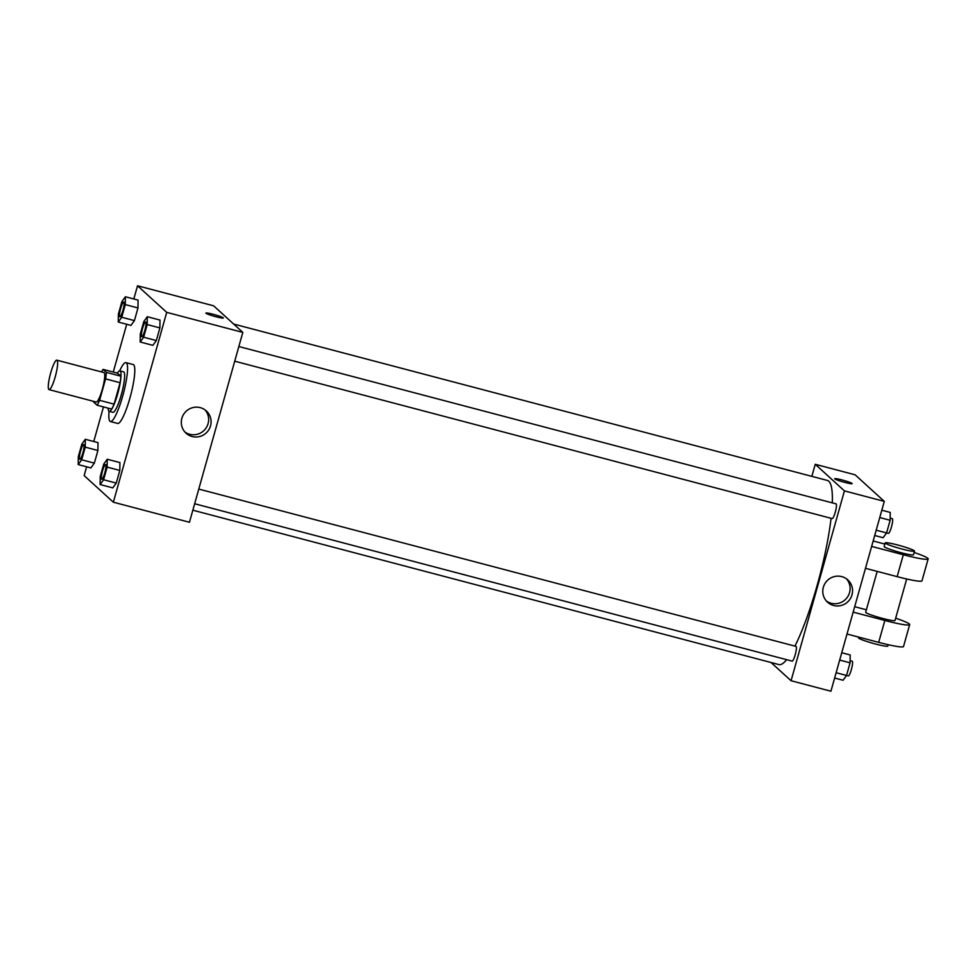 <?xml version="1.0" encoding="UTF-8"?>
<svg xmlns="http://www.w3.org/2000/svg" width="977" height="977" viewBox="0 0 977 977"><rect width="100%" height="100%" fill="white"/><g stroke="black" fill="none" stroke-linecap="round" stroke-linejoin="round"><path stroke-width="1.47" d="M48.85 389.493A15.229 2.699 104.8 0 1 50.523 373.532A15.229 2.699 104.8 0 1 56.837 360.159A15.229 2.699 104.8 0 1 55.567 375.583A15.229 2.699 104.8 0 1 49.07 389.628A15.229 2.699 104.8 0 1 48.85 389.493M56.837 360.159L103.953 372.579A15.229 2.699 104.8 0 1 102.683 387.991A15.229 2.699 104.8 0 1 96.186 402.035L49.07 389.628M103.037 369.379L117.533 373.19L120.83 376.194A20.456 3.627 104.8 0 1 120.098 382.715L114.077 404.136L99.581 400.314L105.601 378.893A20.456 3.627 104.8 0 0 106.334 372.371L103.037 369.379A20.456 3.627 104.8 0 0 101.608 371.956M99.581 400.314A20.456 3.627 104.8 0 1 97.102 405.235L93.804 402.231A20.456 3.627 104.8 0 1 93.841 401.413M114.077 404.136A20.456 3.627 104.8 0 1 111.598 409.058L97.102 405.235M108.142 408.142A20.944 3.713 -75.2 0 0 109.229 411.378A20.944 3.713 -75.2 0 0 118.156 392.07A20.944 3.713 -75.2 0 0 119.902 370.869A20.944 3.713 -75.2 0 0 117.362 373.153M119.902 370.869L123.529 371.822A20.944 3.713 104.8 0 1 121.783 393.023A20.944 3.713 104.8 0 1 112.856 412.331L109.229 411.378M120.098 382.715L105.601 378.893M120.83 376.194L106.334 372.371M119.719 370.845A30.47 5.41 104.8 0 1 125.948 362.614A30.47 5.41 104.8 0 1 123.42 393.45A30.47 5.41 104.8 0 1 110.425 421.539A30.47 5.41 104.8 0 1 109.974 421.282A30.47 5.41 104.8 0 1 109.058 411.305M125.948 362.614L133.202 364.531A30.47 5.41 104.8 0 1 130.662 395.367A30.47 5.41 104.8 0 1 117.68 423.444L110.425 421.539M118.278 322.044L130.955 325.39L134.423 320.603L137.977 307.95L138.075 300.098L125.386 296.752L121.917 301.539L118.364 314.191L118.278 322.044L121.734 317.256L125.288 304.604L125.386 296.752M140.187 342.011L152.876 345.345L156.332 340.558L159.886 327.906L159.984 320.053L147.295 316.707L143.839 321.506L140.285 334.146L140.187 342.011L143.643 337.212L147.197 324.572L147.295 316.707M86.635 466.798L84.156 475.616L113.344 502.202L166.713 312.359L137.525 285.772L133.812 298.974M126.705 324.266L113.271 372.066M103.477 406.908L93.755 441.506M78.209 464.576L90.898 467.922L94.354 463.135L97.908 450.482L98.005 442.63L85.317 439.284L81.86 444.071L78.307 456.723L78.209 464.576L81.665 459.788L85.231 447.148L85.317 439.284M100.118 484.543L112.807 487.877L116.263 483.09L119.817 470.45L119.915 462.585L107.238 459.251L103.77 464.038L100.216 476.678L100.118 484.543L103.586 479.756L107.14 467.104L107.238 459.251M113.344 502.202L189.453 522.255L242.821 332.4L213.633 305.813L137.525 285.772M242.821 332.4L166.713 312.359M192.151 436.524A15.058 14.765 -47.7 0 1 185.288 412.135A15.058 14.765 -47.7 0 1 209.188 429.135A15.058 14.765 -47.7 0 1 192.151 436.524M206.025 313.263A9.049 0.818 -164.3 0 1 205.927 313.08A9.049 0.818 -164.3 0 1 214.855 314.741A9.049 0.818 -164.3 0 1 223.342 317.977A9.049 0.818 -164.3 0 1 215.196 316.536A9.049 0.818 -164.3 0 1 206.025 313.263M205.927 313.08A9.049 0.818 -164.3 0 1 214.855 314.741A9.049 0.818 -164.3 0 1 223.342 317.977M205.036 409.888A15.058 14.765 -47.7 0 1 184.885 432.017M233.637 324.034L827.397 480.452A95.209 16.902 104.8 0 1 832.306 502.862M831.073 518.286A95.209 16.902 104.8 0 1 794.924 646.102M786.632 659.67A95.209 16.902 104.8 0 1 778.901 664.58L192.848 510.202M194.655 503.741L792.139 661.124A7.621 1.356 -75.2 0 0 795.29 654.443A7.621 1.356 -75.2 0 0 796.133 646.456A7.621 1.356 -75.2 0 0 796.011 646.395L198.783 489.074M238.852 346.53L836.08 503.863A7.621 1.356 104.8 0 1 835.445 511.569A7.621 1.356 104.8 0 1 832.196 518.592A7.621 1.356 104.8 0 1 832.086 518.531M815.245 464.295L811.85 476.349L815.245 464.295L844.421 490.881L815.245 464.295L855.107 474.798L884.295 501.384L844.421 490.881L791.065 680.725L844.421 490.881M791.065 680.725L771.061 662.516L791.065 680.725L830.926 691.227L884.295 501.384M105.614 464.527L105.589 464.527A7.621 1.356 104.8 0 1 105.614 464.527A7.621 1.356 104.8 0 1 104.979 472.233A7.621 1.356 104.8 0 1 101.742 479.255A7.621 1.356 104.8 0 1 101.718 479.255A7.621 1.356 104.8 0 1 101.596 479.194A7.621 1.356 104.8 0 1 102.426 471.207A7.621 1.356 104.8 0 1 105.589 464.527A7.621 1.356 104.8 0 1 104.954 472.233A7.621 1.356 104.8 0 1 101.706 479.255L101.706 479.255M112.807 487.877L116.263 483.09L103.586 479.756M116.263 483.09L119.817 470.45L107.14 467.104M119.817 470.45L119.915 462.585M145.658 321.983L145.683 321.995A7.621 1.356 104.8 0 1 145.683 321.995A7.621 1.356 104.8 0 1 145.048 329.701A7.621 1.356 104.8 0 1 141.799 336.723A7.621 1.356 104.8 0 1 141.787 336.723A7.621 1.356 104.8 0 1 141.665 336.65A7.621 1.356 104.8 0 1 142.495 328.663A7.621 1.356 104.8 0 1 145.658 321.983A7.621 1.356 104.8 0 1 145.023 329.701A7.621 1.356 104.8 0 1 141.775 336.711L141.775 336.711M152.876 345.345L156.332 340.558L143.643 337.212M156.332 340.558L159.886 327.906L147.197 324.572M159.886 327.906L159.984 320.053M83.692 444.559A7.621 1.356 104.8 0 1 83.704 444.572A7.621 1.356 104.8 0 1 83.069 452.278A7.621 1.356 104.8 0 1 79.821 459.3A7.621 1.356 104.8 0 1 79.809 459.3A7.621 1.356 104.8 0 1 79.687 459.227A7.621 1.356 104.8 0 1 80.517 451.24A7.621 1.356 104.8 0 1 83.68 444.559A7.621 1.356 104.8 0 1 83.045 452.266A7.621 1.356 104.8 0 1 79.796 459.288L79.796 459.288M90.898 467.922L94.354 463.135L81.665 459.788M94.354 463.135L97.908 450.482L85.231 447.148M97.908 450.482L98.005 442.63M123.737 302.027L123.774 302.027A7.621 1.356 104.8 0 1 123.774 302.027A7.621 1.356 104.8 0 1 123.139 309.746A7.621 1.356 104.8 0 1 119.89 316.768A7.621 1.356 104.8 0 1 119.878 316.756A7.621 1.356 104.8 0 1 119.744 316.695A7.621 1.356 104.8 0 1 120.586 308.708A7.621 1.356 104.8 0 1 123.737 302.027A7.621 1.356 104.8 0 1 123.102 309.733A7.621 1.356 104.8 0 1 119.866 316.756L119.89 316.768M130.955 325.39L134.423 320.603L121.734 317.256M134.423 320.603L137.977 307.95L125.288 304.604M137.977 307.95L138.075 300.098M834.639 678.026L843.066 680.248L846.534 675.461L850.088 662.809L850.185 654.956L841.747 652.734M850.112 660.647L852.188 661.197A7.621 1.356 104.8 0 1 851.553 668.903A7.621 1.356 104.8 0 1 848.305 675.925L836.129 672.713M850.088 662.809L839.683 660.073M874.708 535.494L883.135 537.716L886.591 532.929L890.145 520.277L890.242 512.424L881.816 510.202M886.591 532.929L876.198 530.181M890.145 520.277L879.752 517.541M890.181 518.103L892.257 518.653A7.621 1.356 104.8 0 1 891.622 526.371A7.621 1.356 104.8 0 1 888.374 533.381A7.621 1.356 104.8 0 1 888.264 533.32M841.734 576.613A15.058 14.765 -47.7 0 1 848.586 601.002A15.058 14.765 -47.7 0 1 824.686 584.002A15.058 14.765 -47.7 0 1 841.734 576.613M826.359 600.989A15.058 14.765 132.3 0 0 846.509 578.86M844.751 482.382A9.049 0.818 -164.3 0 1 834.712 478.718A9.049 0.818 -164.3 0 1 843.639 480.379A9.049 0.818 -164.3 0 1 852.127 483.615A9.049 0.818 -164.3 0 1 844.751 482.382M852.127 483.615A9.049 0.818 15.7 0 0 843.639 480.379A9.049 0.818 15.7 0 0 834.712 478.718M877.175 571.386L865.683 612.249A15.229 1.38 15.7 0 0 879.972 617.708A15.229 1.38 15.7 0 0 895.017 620.493L906.68 578.995M854.692 606.705L866.379 609.782M853.165 612.115L884.844 620.468L878.677 642.365A30.47 2.772 15.7 0 0 903.517 646.53L909.672 624.621A30.47 2.772 -164.3 0 1 884.844 620.468M895.665 618.185A30.47 2.772 -164.3 0 1 909.672 624.621M871.631 546.399L903.31 554.753L897.155 576.65L865.475 568.309M897.155 576.65A30.47 2.772 15.7 0 0 921.995 580.802L928.15 558.905A30.47 2.772 15.7 0 0 914.13 552.469M847.01 634.024L878.677 642.365M858.698 637.102L858.502 637.81A15.229 1.38 15.7 0 0 872.791 643.269A15.229 1.38 15.7 0 0 887.824 646.053L888.203 644.71M885.186 542.882L884.161 546.534A15.229 1.38 15.7 0 0 884.319 546.839A15.229 1.38 15.7 0 0 899.756 552.347A15.229 1.38 15.7 0 0 913.483 554.777L914.509 551.126A15.229 1.38 -164.3 0 1 900.782 548.695A15.229 1.38 -164.3 0 1 885.345 543.188A15.229 1.38 -164.3 0 1 885.186 542.882A15.229 1.38 -164.3 0 1 900.22 545.679A15.229 1.38 -164.3 0 1 914.509 551.126M903.31 554.753A30.47 2.772 15.7 0 0 928.15 558.905M884.844 544.067L873.157 540.989M832.196 518.592L234.724 361.197M888.374 533.381L886.603 532.917"/></g></svg>
